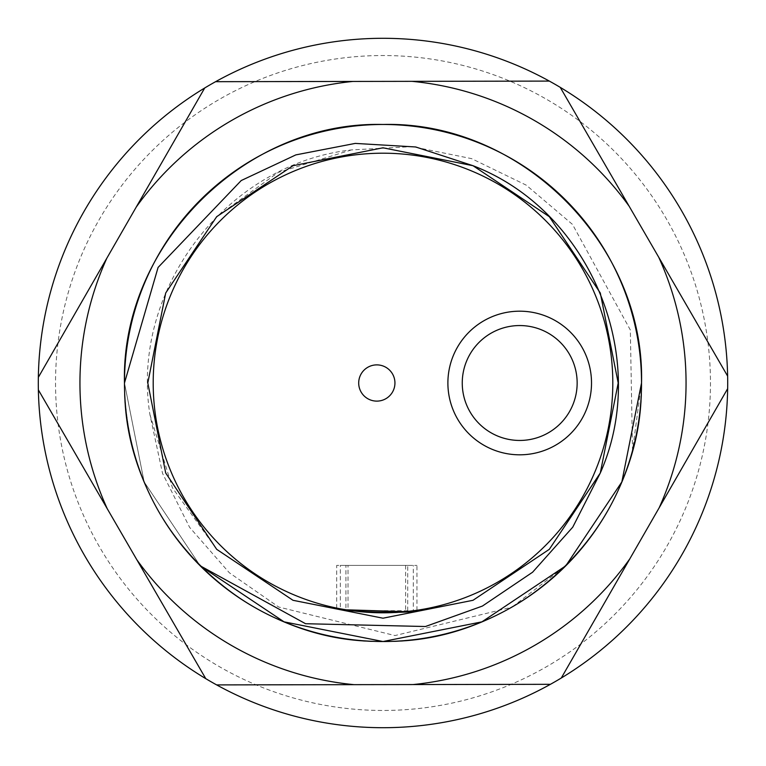 <?xml version="1.0" encoding="UTF-8"?>
<svg xmlns="http://www.w3.org/2000/svg" width="766" height="766" viewBox="0 0 766 766"><rect width="100%" height="100%" fill="white"/><g stroke="black" fill="none" stroke-linecap="round" stroke-linejoin="round"><path stroke-width="0.57" stroke-dasharray="3.83 2.87" d="M200.194 565.806A258.525 258.525 0 0 1 124.475 383.46A258.525 258.525 0 0 0 383.46 641.525A258.525 258.525 0 0 0 641.525 382.54A258.525 258.525 0 0 0 382.54 124.475A258.525 258.525 0 0 0 124.475 383.46A258.525 258.525 0 0 1 124.475 383C120.856 521.062 244.938 645.144 383 641.525C521.062 645.144 645.144 521.062 641.525 383C645.144 244.938 521.062 120.856 383 124.475C244.938 120.856 120.856 244.938 124.475 383L144.152 481.929L200.194 565.806L144.152 481.929L124.475 383C120.856 521.062 244.938 645.144 383 641.525C521.062 645.144 645.144 521.062 641.525 383C645.144 244.938 521.062 120.856 383 124.475C244.938 120.856 120.856 244.938 124.475 383C120.856 521.062 244.938 645.144 383 641.525C521.062 645.144 645.144 521.062 641.525 383C645.144 244.938 521.062 120.856 383 124.475C244.938 120.856 120.856 244.938 124.475 383L144.152 481.929L200.194 565.806L144.152 481.929L124.475 383C120.856 521.062 244.938 645.144 383 641.525C521.062 645.144 645.144 521.062 641.525 383C645.144 244.938 521.062 120.856 383 124.475C244.938 120.856 120.856 244.938 124.475 383C120.856 521.062 244.938 645.144 383 641.525C521.062 645.144 645.144 521.062 641.525 383C645.144 244.938 521.062 120.856 383 124.475C244.938 120.856 120.856 244.938 124.475 383C120.856 521.062 244.938 645.144 383 641.525C521.062 645.144 645.144 521.062 641.525 383C645.144 244.938 521.062 120.856 383 124.475C244.938 120.856 120.856 244.938 124.475 383C120.856 521.062 244.938 645.144 383 641.525C521.062 645.144 645.144 521.062 641.525 383C645.144 244.938 521.062 120.856 383 124.475C244.938 120.856 120.856 244.938 124.475 383L144.152 481.929L200.194 565.806L144.152 481.929L124.475 383C120.856 521.062 244.938 645.144 383 641.525C521.062 645.144 645.144 521.062 641.525 383C645.144 244.938 521.062 120.856 383 124.475C244.938 120.856 120.856 244.938 124.475 383C120.856 521.062 244.938 645.144 383 641.525C521.062 645.144 645.144 521.062 641.525 383C645.144 244.938 521.062 120.856 383 124.475C244.938 120.856 120.856 244.938 124.475 383L144.152 481.929L200.194 565.806L144.152 481.929L124.475 383C120.856 521.062 244.938 645.144 383 641.525C521.062 645.144 645.144 521.062 641.525 383C645.144 244.938 521.062 120.856 383 124.475C244.938 120.856 120.856 244.938 124.475 383C120.856 521.062 244.938 645.144 383 641.525C521.062 645.144 645.144 521.062 641.525 383C645.144 244.938 521.062 120.856 383 124.475C244.938 120.856 120.856 244.938 124.475 383L144.152 481.929L200.194 565.806L144.152 481.929L124.475 383C120.856 521.062 244.938 645.144 383 641.525C521.062 645.144 645.144 521.062 641.525 383C645.144 244.938 521.062 120.856 383 124.475C244.938 120.856 120.856 244.938 124.475 383C120.856 521.062 244.938 645.144 383 641.525C521.062 645.144 645.144 521.062 641.525 383C645.144 244.938 521.062 120.856 383 124.475C244.938 120.856 120.856 244.938 124.475 383L144.152 481.929L200.194 565.806L144.152 481.929L124.475 383C120.856 521.062 244.938 645.144 383 641.525C521.062 645.144 645.144 521.062 641.525 383C645.144 244.938 521.062 120.856 383 124.475C244.938 120.856 120.856 244.938 124.475 383C120.856 521.062 244.938 645.144 383 641.525C521.062 645.144 645.144 521.062 641.525 383C645.144 244.938 521.062 120.856 383 124.475C244.938 120.856 120.856 244.938 124.475 383L144.152 481.929L200.194 565.806L144.152 481.929L124.475 383C120.856 521.062 244.938 645.144 383 641.525C521.062 645.144 645.144 521.062 641.525 383C645.144 244.938 521.062 120.856 383 124.475C244.938 120.856 120.856 244.938 124.475 383C120.856 521.062 244.938 645.144 383 641.525C521.062 645.144 645.144 521.062 641.525 383C645.144 244.938 521.062 120.856 383 124.475C244.938 120.856 120.856 244.938 124.475 383L144.152 481.929L200.194 565.806L144.152 481.929L124.475 383C120.856 521.062 244.938 645.144 383 641.525C521.062 645.144 645.144 521.062 641.525 383C645.144 244.938 521.062 120.856 383 124.475C244.938 120.856 120.856 244.938 124.475 383C120.856 521.062 244.938 645.144 383 641.525C521.062 645.144 645.144 521.062 641.525 383C645.144 244.938 521.062 120.856 383 124.475C244.938 120.856 120.856 244.938 124.475 383C120.856 521.062 244.938 645.144 383 641.525C521.062 645.144 645.144 521.062 641.525 383C645.144 244.938 521.062 120.856 383 124.475C244.938 120.856 120.856 244.938 124.475 383C120.856 521.062 244.938 645.144 383 641.525C521.062 645.144 645.144 521.062 641.525 383C645.144 244.938 521.062 120.856 383 124.475C244.938 120.856 120.856 244.938 124.475 383L144.152 481.929L200.194 565.806L144.152 481.929L124.475 383C120.856 521.062 244.938 645.144 383 641.525C521.062 645.144 645.144 521.062 641.525 383C645.144 244.938 521.062 120.856 383 124.475C244.938 120.856 120.856 244.938 124.475 383C120.856 521.062 244.938 645.144 383 641.525C521.062 645.144 645.144 521.062 641.525 383C645.144 244.938 521.062 120.856 383 124.475C244.938 120.856 120.856 244.938 124.475 383L144.152 481.929L200.194 565.806L144.152 481.929L124.475 383C120.856 521.062 244.938 645.144 383 641.525C521.062 645.144 645.144 521.062 641.525 383C645.144 244.938 521.062 120.856 383 124.475C244.938 120.856 120.856 244.938 124.475 383C120.856 521.062 244.938 645.144 383 641.525C521.062 645.144 645.144 521.062 641.525 383C645.144 244.938 521.062 120.856 383 124.475C244.938 120.856 120.856 244.938 124.475 383L144.152 481.929L200.194 565.806L144.152 481.929L124.475 383C120.856 521.062 244.938 645.144 383 641.525C521.062 645.144 645.144 521.062 641.525 383C645.144 244.938 521.062 120.856 383 124.475C244.938 120.856 120.856 244.938 124.475 383C120.856 521.062 244.938 645.144 383 641.525C521.062 645.144 645.144 521.062 641.525 383C645.144 244.938 521.062 120.856 383 124.475C244.938 120.856 120.856 244.938 124.475 383L144.152 481.929L200.194 565.806L144.152 481.929L124.475 383C120.856 521.062 244.938 645.144 383 641.525C521.062 645.144 645.144 521.062 641.525 383C645.144 244.938 521.062 120.856 383 124.475C244.938 120.856 120.856 244.938 124.475 383C120.856 521.062 244.938 645.144 383 641.525C521.062 645.144 645.144 521.062 641.525 383C645.144 244.938 521.062 120.856 383 124.475C244.938 120.856 120.856 244.938 124.475 383L144.152 481.929L200.194 565.806L144.152 481.929L124.475 383C120.856 521.062 244.938 645.144 383 641.525C521.062 645.144 645.144 521.062 641.525 383C645.144 244.938 521.062 120.856 383 124.475C244.938 120.856 120.856 244.938 124.475 383C125.605 453.922 150.845 514.857 200.194 565.806M411.936 81.34L352.992 81.435A303.049 303.049 0 0 0 136.214 207.107L106.838 258.199A303.049 303.049 0 0 0 107.278 508.777L136.846 559.764A303.049 303.049 0 0 0 354.064 684.66L413.008 684.565A303.049 303.049 0 0 0 629.786 558.893L659.162 507.801A303.049 303.049 0 0 0 658.722 257.223L629.154 206.236A303.049 303.049 0 0 0 411.936 81.34L549.346 81.091A344.7 344.7 0 0 1 560.243 87.362L727.633 376.106A344.7 344.7 0 0 1 383.613 727.7A344.7 344.7 0 0 1 38.348 377.322L204.714 87.985A344.7 344.7 0 0 0 38.348 377.322L204.714 87.985A344.7 344.7 0 0 1 215.591 81.684L411.936 81.34M38.3 383.613A344.7 344.7 0 0 1 382.387 38.3A344.7 344.7 0 0 1 727.7 382.387A344.7 344.7 0 0 0 382.387 38.3A344.7 344.7 0 0 0 38.3 383.613A344.7 344.7 0 0 0 383.613 727.7A344.7 344.7 0 0 0 727.7 382.387A344.7 344.7 0 0 1 727.652 388.678L561.287 678.015L727.652 388.678A344.7 344.7 0 0 1 550.409 684.316L216.654 684.909L550.409 684.316A344.7 344.7 0 0 1 205.757 678.638L38.367 389.894L205.757 678.638A344.7 344.7 0 0 1 38.3 383.613M727.633 376.106A344.7 344.7 0 0 0 560.243 87.362L727.633 376.106M549.346 81.091A344.7 344.7 0 0 0 215.591 81.684L549.346 81.091M710.465 382.416A327.465 327.465 0 0 1 383.584 710.465A327.465 327.465 0 0 1 55.535 383.584A327.465 327.465 0 0 1 382.416 55.535A327.465 327.465 0 0 1 710.465 382.416M405.616 565.404L405.616 611.689C386.543 615.242 338.457 609.65 340.334 608.807L340.334 565.404L405.616 565.404L340.334 565.404M336.686 608.089L336.686 565.404L416.943 565.404L336.686 565.404M416.943 610.282L416.943 565.404M405.616 611.689L347.764 610.081M341.31 608.989L345.926 609.793L345.926 565.404M153.2 383A229.8 229.8 0 0 0 383 612.8A229.8 229.8 0 0 0 612.8 383A229.8 229.8 0 0 1 383 612.8A229.8 229.8 0 0 1 153.2 383A229.8 229.8 0 0 1 383 153.2A229.8 229.8 0 0 1 612.8 383A229.8 229.8 0 0 1 383 612.8A229.8 229.8 0 0 1 153.2 383A229.8 229.8 0 0 1 383 153.2A229.8 229.8 0 0 1 612.8 383A229.8 229.8 0 0 0 383 153.2A229.8 229.8 0 0 0 153.2 383M394.94 383A18.116 18.116 0 0 1 376.815 401.116A18.116 18.116 0 0 1 358.699 383A18.116 18.116 0 0 1 376.815 364.884A18.116 18.116 0 0 1 394.94 383M591.515 383A71.812 71.812 0 0 1 519.702 454.812A71.812 71.812 0 0 1 447.89 383A71.812 71.812 0 0 1 519.702 311.188A71.812 71.812 0 0 1 591.515 383M577.152 383A57.45 57.45 0 0 1 519.702 440.45A57.45 57.45 0 0 1 462.252 383A57.45 57.45 0 0 1 519.702 325.55A57.45 57.45 0 0 1 577.152 383M632.515 450.657L630.332 329.983L572.528 224.448L526.213 185.142L471.597 158.639L412.252 146.622L351.412 149.925C226.171 163.867 130.163 289.931 149.925 414.588L162.545 473.388L189.604 527.324L229.283 572.719L278.7 607.026L395.017 635.56L511.592 607.275A258.525 258.525 0 0 0 632.515 450.657L641.525 383C645.144 244.938 521.062 120.856 383 124.475C244.938 120.856 120.856 244.938 124.475 383C120.856 244.938 244.938 120.856 383 124.475C521.062 120.856 645.144 244.938 641.525 383M512.598 606.691L565.806 565.806M407.713 565.404L348.013 565.404L407.713 565.404L407.713 611.469L348.013 610.119L348.013 565.404M350.598 610.502L413.295 610.799L413.295 565.404M351.412 149.925L278.182 172.446L216.682 216.682L165.705 292.995L147.8 383L165.705 473.005L216.682 549.318L292.995 600.295L383 618.2L473.005 600.295L549.318 549.318L600.295 473.005L618.2 383L600.295 292.995L549.318 216.682L473.005 165.705L383 147.8L292.995 165.705L216.682 216.682L165.705 292.995L147.8 383L165.705 473.005L216.682 549.318L292.995 600.295L383 618.2L473.005 600.295L549.318 549.318L600.295 473.005M149.925 414.588L172.446 487.818L216.682 549.318L292.995 600.295L383 618.2L473.005 600.295L549.318 549.318L600.295 473.005L618.2 383L600.295 292.995L549.318 216.682L473.005 165.705L383 147.8L292.995 165.705L216.682 216.682L165.705 292.995L147.8 383L165.705 473.005L216.682 549.318L292.995 600.295L383 618.2L473.005 600.295L549.318 549.318L600.295 473.005L618.2 383L600.295 292.995L549.318 216.682L473.005 165.705L383 147.8L292.995 165.705L216.682 216.682L165.705 292.995L147.8 383L165.705 473.005L216.682 549.318L292.995 600.295L383 618.2L473.005 600.295L549.318 549.318L600.295 473.005L618.2 383L600.295 292.995L549.318 216.682L473.005 165.705L383 147.8L292.995 165.705L216.682 216.682L165.705 292.995L147.8 383L165.705 473.005L216.682 549.318L292.995 600.295L383 618.2L473.005 600.295L549.318 549.318L600.295 473.005L618.2 383L600.295 292.995L549.318 216.682L473.005 165.705L383 147.8L292.995 165.705L216.682 216.682L165.705 292.995L147.8 383L165.705 473.005L216.682 549.318L292.995 600.295L383 618.2L473.005 600.295L549.318 549.318L600.295 473.005L618.2 383L600.295 292.995L549.318 216.682L473.005 165.705L383 147.8L292.995 165.705L216.682 216.682L165.705 292.995L147.8 383L165.705 473.005L216.682 549.318L292.995 600.295L383 618.2L473.005 600.295L549.318 549.318L600.295 473.005L618.2 383L600.295 292.995L549.318 216.682L473.005 165.705L383 147.8L292.995 165.705L216.682 216.682L165.705 292.995L147.8 383L165.705 473.005L216.682 549.318L292.995 600.295L383 618.2L473.005 600.295L549.318 549.318L600.295 473.005L618.2 383L600.295 292.995L549.318 216.682L473.005 165.705L383 147.8L292.995 165.705L216.682 216.682L165.705 292.995L147.8 383L165.705 473.005L216.682 549.318L292.995 600.295L383 618.2L473.005 600.295L549.318 549.318L600.295 473.005L618.2 383L600.295 292.995L549.318 216.682L473.005 165.705L383 147.8L292.995 165.705L216.682 216.682L165.705 292.995L147.8 383L165.705 473.005L216.682 549.318L292.995 600.295L383 618.2L473.005 600.295L549.318 549.318L600.295 473.005L618.2 383L600.295 292.995L549.318 216.682L473.005 165.705L383 147.8L292.995 165.705L216.682 216.682L165.705 292.995L147.8 383L165.705 473.005L216.682 549.318L292.995 600.295L383 618.2L473.005 600.295L549.318 549.318L600.295 473.005L618.2 383L600.295 292.995L549.318 216.682L473.005 165.705L383 147.8L292.995 165.705L216.682 216.682L165.705 292.995L147.8 383L165.705 473.005L216.682 549.318L292.995 600.295L383 618.2L473.005 600.295L549.318 549.318L600.295 473.005L618.2 383L600.295 292.995L549.318 216.682L473.005 165.705L383 147.8L292.995 165.705L216.682 216.682L165.705 292.995L147.8 383L165.705 473.005L216.682 549.318L292.995 600.295L383 618.2L473.005 600.295L549.318 549.318L600.295 473.005L618.2 383L600.295 292.995L549.318 216.682L473.005 165.705L383 147.8L292.995 165.705L216.682 216.682L165.705 292.995L147.8 383L165.705 473.005L216.682 549.318L292.995 600.295L383 618.2L473.005 600.295L549.318 549.318L600.295 473.005L618.2 383L600.295 292.995L549.318 216.682L473.005 165.705L383 147.8L292.995 165.705L216.682 216.682L165.705 292.995L147.8 383L165.705 473.005L216.682 549.318L292.995 600.295L383 618.2L473.005 600.295L549.318 549.318L600.295 473.005L618.2 383L600.295 292.995L549.318 216.682L473.005 165.705L383 147.8L292.995 165.705L216.682 216.682L165.705 292.995L147.8 383L165.705 473.005L216.682 549.318L292.995 600.295L383 618.2L473.005 600.295L549.318 549.318L600.295 473.005L618.2 383L600.295 292.995L549.318 216.682L473.005 165.705L383 147.8L292.995 165.705L216.682 216.682L165.705 292.995L147.8 383L165.705 473.005L216.682 549.318L292.995 600.295L383 618.2L473.005 600.295L549.318 549.318L600.295 473.005L618.2 383L600.295 292.995L549.318 216.682L473.005 165.705L383 147.8L292.995 165.705L216.682 216.682L165.705 292.995L147.8 383L165.705 473.005L216.682 549.318L292.995 600.295L383 618.2L473.005 600.295L549.318 549.318L600.295 473.005L618.2 383L600.295 292.995L549.318 216.682L473.005 165.705L383 147.8L292.995 165.705L216.682 216.682L165.705 292.995L147.8 383L165.705 473.005L216.682 549.318L292.995 600.295L383 618.2L473.005 600.295L549.318 549.318L600.295 473.005L618.2 383L600.295 292.995L549.318 216.682L473.005 165.705L383 147.8L292.995 165.705L216.682 216.682L165.705 292.995L147.8 383L165.705 473.005L216.682 549.318L292.995 600.295L383 618.2L473.005 600.295L549.318 549.318L600.295 473.005L618.2 383L600.295 292.995L549.318 216.682L473.005 165.705L383 147.8L292.995 165.705L216.682 216.682L165.705 292.995L147.8 383L165.705 473.005L216.682 549.318L292.995 600.295L383 618.2L473.005 600.295L549.318 549.318L600.295 473.005L618.2 383L600.295 292.995L549.318 216.682L473.005 165.705L383 147.8L292.995 165.705L216.682 216.682L165.705 292.995L147.8 383L165.705 473.005L216.682 549.318L292.995 600.295L383 618.2L473.005 600.295L549.318 549.318L600.295 473.005L618.2 383L600.295 292.995L549.318 216.682L473.005 165.705L383 147.8L292.995 165.705L216.682 216.682L165.705 292.995L147.8 383L165.705 473.005L216.682 549.318L292.995 600.295L383 618.2L473.005 600.295L549.318 549.318L600.295 473.005L618.2 383L600.295 292.995L549.318 216.682L473.005 165.705L383 147.8L292.995 165.705L216.682 216.682L165.705 292.995L147.8 383L165.705 473.005L216.682 549.318L292.995 600.295L383 618.2L473.005 600.295L549.318 549.318L600.295 473.005L618.2 383L600.295 292.995L549.318 216.682L473.005 165.705L383 147.8L292.995 165.705L216.682 216.682L165.705 292.995L147.8 383L165.705 473.005L216.682 549.318L292.995 600.295L383 618.2L473.005 600.295L549.318 549.318L600.295 473.005L618.2 383L600.295 292.995L549.318 216.682L473.005 165.705L383 147.8L292.995 165.705L216.682 216.682L165.705 292.995L147.8 383L165.705 473.005L216.682 549.318L292.995 600.295L383 618.2L473.005 600.295L549.318 549.318L600.295 473.005L618.2 383L600.295 292.995L549.318 216.682L473.005 165.705L383 147.8L292.995 165.705L216.682 216.682L165.705 292.995L147.8 383L165.705 473.005L216.682 549.318L292.995 600.295L383 618.2L473.005 600.295L549.318 549.318L600.295 473.005L618.2 383L600.295 292.995L549.318 216.682L473.005 165.705L383 147.8L292.995 165.705L216.682 216.682L165.705 292.995L147.8 383L165.705 473.005L216.682 549.318L292.995 600.295L383 618.2L473.005 600.295L549.318 549.318L600.295 473.005L618.2 383L600.295 292.995L549.318 216.682L473.005 165.705L383 147.8L292.995 165.705L216.682 216.682L165.705 292.995L147.8 383L165.705 473.005L216.682 549.318L292.995 600.295L383 618.2L473.005 600.295L549.318 549.318L600.295 473.005L618.2 383L600.295 292.995L549.318 216.682L473.005 165.705L383 147.8L292.995 165.705L216.682 216.682L165.705 292.995L147.8 383L165.705 473.005L216.682 549.318L292.995 600.295L383 618.2L473.005 600.295L549.318 549.318L600.295 473.005L618.2 383L600.295 292.995L549.318 216.682L473.005 165.705"/><path stroke-width="1.15" d="M641.525 382.54A258.525 258.525 0 0 1 200.194 565.806L284.071 621.848L383 641.525L481.929 621.848L565.806 565.806L621.848 481.929L641.525 383C645.144 244.938 521.062 120.856 383 124.475C244.938 120.856 120.856 244.938 124.475 383A258.525 258.525 0 0 1 382.77 124.475A258.525 258.525 0 0 1 641.525 382.54M352.992 81.435A303.049 303.049 0 0 0 136.214 207.107L106.838 258.199A303.049 303.049 0 0 0 107.278 508.777L136.846 559.764A303.049 303.049 0 0 0 354.064 684.66L413.008 684.565A303.049 303.049 0 0 0 629.786 558.893L659.162 507.801A303.049 303.049 0 0 0 658.722 257.223L629.154 206.236A303.049 303.049 0 0 0 411.936 81.34L215.591 81.684A344.7 344.7 0 0 0 204.714 87.985L136.214 207.107L204.714 87.985A344.7 344.7 0 0 0 38.367 389.894L107.278 508.777L38.367 389.894A344.7 344.7 0 0 0 216.654 684.909L354.064 684.66L216.654 684.909A344.7 344.7 0 0 0 561.287 678.015L629.786 558.893L561.287 678.015A344.7 344.7 0 0 0 727.633 376.106L658.722 257.223L727.633 376.106A344.7 344.7 0 0 0 549.346 81.091L411.936 81.34L549.346 81.091A344.7 344.7 0 0 0 215.591 81.684L352.992 81.435M38.348 377.322L106.838 258.199L38.348 377.322M629.154 206.236L560.243 87.362L629.154 206.236M659.162 507.801L727.652 388.678L659.162 507.801M413.008 684.565L550.409 684.316L413.008 684.565M136.846 559.764L205.757 678.638L136.846 559.764M340.343 608.807L336.686 608.089C334.158 611.871 419.356 614.179 416.943 610.282L405.616 611.689L345.926 609.793M347.764 610.081L341.31 608.989M394.94 383A18.116 18.116 0 0 1 376.815 401.116A18.116 18.116 0 0 1 358.699 383A18.116 18.116 0 0 1 376.815 364.884A18.116 18.116 0 0 1 394.94 383M591.515 383A71.812 71.812 0 0 1 519.702 454.812A71.812 71.812 0 0 1 447.89 383A71.812 71.812 0 0 1 519.702 311.188A71.812 71.812 0 0 1 591.515 383M577.152 383A57.45 57.45 0 0 1 519.702 440.45A57.45 57.45 0 0 1 462.252 383A57.45 57.45 0 0 1 519.702 325.55A57.45 57.45 0 0 1 577.152 383M612.8 383A229.8 229.8 0 0 1 383 612.8A229.8 229.8 0 0 1 153.2 383A229.8 229.8 0 0 1 383 153.2A229.8 229.8 0 0 1 612.8 383M511.592 607.275L512.598 606.691M565.806 565.806L621.848 481.929L641.525 383C645.144 244.938 521.062 120.856 383 124.475C244.938 120.856 120.856 244.938 124.475 383L158.083 267.439L241.213 180.546L295.829 154.895L355.261 143.405L415.718 146.976L473.005 165.705C590.739 210.947 651.167 358.316 600.295 473.005L572.757 527.152L532.59 572.221L482.417 606.059L425.436 626.521L305.557 623.716L200.194 565.806L284.071 621.848L383 641.525L481.929 621.848L565.806 565.806L621.848 481.929L641.525 383C645.144 244.938 521.062 120.856 383 124.475C244.938 120.856 120.856 244.938 124.475 383C120.856 244.938 244.938 120.856 383 124.475C521.062 120.856 645.144 244.938 641.525 383C645.144 244.938 521.062 120.856 383 124.475C244.938 120.856 120.856 244.938 124.475 383C120.856 244.938 244.938 120.856 383 124.475C521.062 120.856 645.144 244.938 641.525 383C645.144 244.938 521.062 120.856 383 124.475C244.938 120.856 120.856 244.938 124.475 383C120.856 244.938 244.938 120.856 383 124.475C521.062 120.856 645.144 244.938 641.525 383C645.144 244.938 521.062 120.856 383 124.475C244.938 120.856 120.856 244.938 124.475 383C120.856 244.938 244.938 120.856 383 124.475C521.062 120.856 645.144 244.938 641.525 383C645.144 244.938 521.062 120.856 383 124.475C244.938 120.856 120.856 244.938 124.475 383C120.856 244.938 244.938 120.856 383 124.475C521.062 120.856 645.144 244.938 641.525 383C645.144 244.938 521.062 120.856 383 124.475C244.938 120.856 120.856 244.938 124.475 383C120.856 244.938 244.938 120.856 383 124.475C521.062 120.856 645.144 244.938 641.525 383C645.144 244.938 521.062 120.856 383 124.475C244.938 120.856 120.856 244.938 124.475 383C120.856 244.938 244.938 120.856 383 124.475C521.062 120.856 645.144 244.938 641.525 383C645.144 244.938 521.062 120.856 383 124.475C244.938 120.856 120.856 244.938 124.475 383C120.856 244.938 244.938 120.856 383 124.475C521.062 120.856 645.144 244.938 641.525 383C645.144 244.938 521.062 120.856 383 124.475C244.938 120.856 120.856 244.938 124.475 383C120.856 244.938 244.938 120.856 383 124.475C521.062 120.856 645.144 244.938 641.525 383C645.144 244.938 521.062 120.856 383 124.475C244.938 120.856 120.856 244.938 124.475 383C120.856 244.938 244.938 120.856 383 124.475C521.062 120.856 645.144 244.938 641.525 383C645.144 244.938 521.062 120.856 383 124.475C244.938 120.856 120.856 244.938 124.475 383C120.856 244.938 244.938 120.856 383 124.475C521.062 120.856 645.144 244.938 641.525 383C645.144 244.938 521.062 120.856 383 124.475C244.938 120.856 120.856 244.938 124.475 383C120.856 244.938 244.938 120.856 383 124.475C521.062 120.856 645.144 244.938 641.525 383L621.848 481.929L565.806 565.806L481.929 621.848L383 641.525L284.071 621.848L200.194 565.806L284.071 621.848L383 641.525L481.929 621.848L565.806 565.806L621.848 481.929L641.525 383L621.848 481.929L565.806 565.806L481.929 621.848L383 641.525L284.071 621.848L200.194 565.806L284.071 621.848L383 641.525L481.929 621.848L565.806 565.806L621.848 481.929L641.525 383L621.848 481.929L565.806 565.806L481.929 621.848L383 641.525L284.071 621.848L200.194 565.806L284.071 621.848L383 641.525L481.929 621.848L565.806 565.806L621.848 481.929L641.525 383L621.848 481.929L565.806 565.806L481.929 621.848L383 641.525L284.071 621.848L200.194 565.806L284.071 621.848L383 641.525L481.929 621.848L565.806 565.806L621.848 481.929L641.525 383L621.848 481.929L565.806 565.806L481.929 621.848L383 641.525L284.071 621.848L200.194 565.806L284.071 621.848L383 641.525L481.929 621.848L565.806 565.806L621.848 481.929L641.525 383L621.848 481.929L565.806 565.806L481.929 621.848L383 641.525L284.071 621.848L200.194 565.806L284.071 621.848L383 641.525L481.929 621.848L565.806 565.806L621.848 481.929L641.525 383L621.848 481.929L565.806 565.806L481.929 621.848L383 641.525L284.071 621.848L200.194 565.806L284.071 621.848L383 641.525L481.929 621.848L565.806 565.806L621.848 481.929L641.525 383L621.848 481.929L565.806 565.806L481.929 621.848L383 641.525L284.071 621.848L200.194 565.806L284.071 621.848L383 641.525L481.929 621.848L565.806 565.806L621.848 481.929L641.525 383L621.848 481.929L565.806 565.806L481.929 621.848L383 641.525L284.071 621.848L200.194 565.806L284.071 621.848L383 641.525L481.929 621.848L565.806 565.806L621.848 481.929L641.525 383L621.848 481.929L565.806 565.806L481.929 621.848L383 641.525L284.071 621.848L200.194 565.806L284.071 621.848L383 641.525L481.929 621.848L565.806 565.806L621.848 481.929L641.525 383L621.848 481.929L565.806 565.806L481.929 621.848L383 641.525L284.071 621.848L200.194 565.806L284.071 621.848L383 641.525L481.929 621.848L565.806 565.806L621.848 481.929L641.525 383L621.848 481.929L565.806 565.806L481.929 621.848L383 641.525L284.071 621.848L200.194 565.806L284.071 621.848L383 641.525L481.929 621.848L565.806 565.806L621.848 481.929L641.525 383M200.194 565.806A258.525 258.525 0 0 1 124.475 383M348.013 610.119L350.598 610.502M413.295 610.799L409.322 611.287M473.005 165.705L383 147.8L292.995 165.705L216.682 216.682L165.705 292.995L147.8 383L165.705 473.005L216.682 549.318L292.995 600.295L383 618.2L473.005 600.295L549.318 549.318L600.295 473.005L618.2 383L600.295 292.995L549.318 216.682L473.005 165.705L383 147.8L292.995 165.705L216.682 216.682L165.705 292.995L147.8 383L165.705 473.005L216.682 549.318L292.995 600.295L383 618.2L473.005 600.295L549.318 549.318L600.295 473.005L618.2 383L600.295 292.995L549.318 216.682L473.005 165.705L383 147.8L292.995 165.705L216.682 216.682L165.705 292.995L147.8 383L165.705 473.005L216.682 549.318L292.995 600.295L383 618.2L473.005 600.295L549.318 549.318L600.295 473.005L618.2 383L600.295 292.995L549.318 216.682L473.005 165.705L383 147.8L292.995 165.705L216.682 216.682L165.705 292.995L147.8 383L165.705 473.005L216.682 549.318L292.995 600.295L383 618.2L473.005 600.295L549.318 549.318L600.295 473.005L618.2 383L600.295 292.995L549.318 216.682L473.005 165.705L383 147.8L292.995 165.705L216.682 216.682L165.705 292.995L147.8 383L165.705 473.005L216.682 549.318L292.995 600.295L383 618.2L473.005 600.295L549.318 549.318L600.295 473.005L618.2 383L600.295 292.995L549.318 216.682L473.005 165.705L383 147.8L292.995 165.705L216.682 216.682L165.705 292.995L147.8 383L165.705 473.005L216.682 549.318L292.995 600.295L383 618.2L473.005 600.295L549.318 549.318L600.295 473.005L618.2 383L600.295 292.995L549.318 216.682L473.005 165.705L383 147.8L292.995 165.705L216.682 216.682L165.705 292.995L147.8 383L165.705 473.005L216.682 549.318L292.995 600.295L383 618.2L473.005 600.295L549.318 549.318L600.295 473.005L618.2 383L600.295 292.995L549.318 216.682L473.005 165.705L383 147.8L292.995 165.705L216.682 216.682L165.705 292.995L147.8 383L165.705 473.005L216.682 549.318L292.995 600.295L383 618.2L473.005 600.295L549.318 549.318L600.295 473.005L618.2 383L600.295 292.995L549.318 216.682L473.005 165.705L383 147.8L292.995 165.705L216.682 216.682L165.705 292.995L147.8 383L165.705 473.005L216.682 549.318L292.995 600.295L383 618.2L473.005 600.295L549.318 549.318L600.295 473.005L618.2 383L600.295 292.995L549.318 216.682L473.005 165.705L383 147.8L292.995 165.705L216.682 216.682L165.705 292.995L147.8 383L165.705 473.005L216.682 549.318L292.995 600.295L383 618.2L473.005 600.295L549.318 549.318L600.295 473.005L618.2 383L600.295 292.995L549.318 216.682L473.005 165.705L383 147.8L292.995 165.705L216.682 216.682L165.705 292.995L147.8 383L165.705 473.005L216.682 549.318L292.995 600.295L383 618.2L473.005 600.295L549.318 549.318L600.295 473.005L618.2 383L600.295 292.995L549.318 216.682L473.005 165.705L383 147.8L292.995 165.705L216.682 216.682L165.705 292.995L147.8 383L165.705 473.005L216.682 549.318L292.995 600.295L383 618.2L473.005 600.295L549.318 549.318L600.295 473.005L618.2 383L600.295 292.995L549.318 216.682L473.005 165.705L383 147.8L292.995 165.705L216.682 216.682L165.705 292.995L147.8 383L165.705 473.005L216.682 549.318L292.995 600.295L383 618.2L473.005 600.295L549.318 549.318L600.295 473.005L618.2 383L600.295 292.995L549.318 216.682L473.005 165.705L383 147.8L292.995 165.705L216.682 216.682L165.705 292.995L147.8 383L165.705 473.005L216.682 549.318L292.995 600.295L383 618.2L473.005 600.295L549.318 549.318L600.295 473.005L618.2 383L600.295 292.995L549.318 216.682L473.005 165.705L383 147.8L292.995 165.705L216.682 216.682L165.705 292.995L147.8 383L165.705 473.005L216.682 549.318L292.995 600.295L383 618.2L473.005 600.295L549.318 549.318L600.295 473.005L618.2 383L600.295 292.995L549.318 216.682L473.005 165.705L383 147.8L292.995 165.705L216.682 216.682L165.705 292.995L147.8 383L165.705 473.005L216.682 549.318L292.995 600.295L383 618.2L473.005 600.295L549.318 549.318L600.295 473.005L618.2 383L600.295 292.995L549.318 216.682L473.005 165.705L383 147.8L292.995 165.705L216.682 216.682L165.705 292.995L147.8 383L165.705 473.005L216.682 549.318L292.995 600.295L383 618.2L473.005 600.295L549.318 549.318L600.295 473.005L618.2 383L600.295 292.995L549.318 216.682L473.005 165.705L383 147.8L292.995 165.705L216.682 216.682L165.705 292.995L147.8 383L165.705 473.005L216.682 549.318L292.995 600.295L383 618.2L473.005 600.295L549.318 549.318L600.295 473.005L618.2 383L600.295 292.995L549.318 216.682L473.005 165.705L383 147.8L292.995 165.705L216.682 216.682L165.705 292.995L147.8 383L165.705 473.005L216.682 549.318L292.995 600.295L383 618.2L473.005 600.295L549.318 549.318L600.295 473.005L618.2 383L600.295 292.995L549.318 216.682L473.005 165.705L383 147.8L292.995 165.705L216.682 216.682L165.705 292.995L147.8 383L165.705 473.005L216.682 549.318L292.995 600.295L383 618.2L473.005 600.295L549.318 549.318L600.295 473.005L618.2 383L600.295 292.995L549.318 216.682L473.005 165.705L383 147.8L292.995 165.705L216.682 216.682L165.705 292.995L147.8 383L165.705 473.005L216.682 549.318L292.995 600.295L383 618.2L473.005 600.295L549.318 549.318L600.295 473.005L618.2 383L600.295 292.995L549.318 216.682L473.005 165.705L383 147.8L292.995 165.705L216.682 216.682L165.705 292.995L147.8 383L165.705 473.005L216.682 549.318L292.995 600.295L383 618.2L473.005 600.295L549.318 549.318L600.295 473.005L618.2 383L600.295 292.995L549.318 216.682L473.005 165.705L383 147.8L292.995 165.705L216.682 216.682L165.705 292.995L147.8 383L165.705 473.005L216.682 549.318L292.995 600.295L383 618.2L473.005 600.295L549.318 549.318L600.295 473.005L618.2 383L600.295 292.995L549.318 216.682L473.005 165.705L383 147.8L292.995 165.705L216.682 216.682L165.705 292.995L147.8 383L165.705 473.005L216.682 549.318L292.995 600.295L383 618.2L473.005 600.295L549.318 549.318L600.295 473.005L618.2 383L600.295 292.995L549.318 216.682L473.005 165.705L383 147.8L292.995 165.705L216.682 216.682L165.705 292.995L147.8 383L165.705 473.005L216.682 549.318L292.995 600.295L383 618.2L473.005 600.295L549.318 549.318L600.295 473.005L618.2 383L600.295 292.995L549.318 216.682L473.005 165.705L383 147.8L292.995 165.705L216.682 216.682L165.705 292.995L147.8 383L165.705 473.005L216.682 549.318L292.995 600.295L383 618.2L473.005 600.295L549.318 549.318L600.295 473.005L618.2 383L600.295 292.995L549.318 216.682L473.005 165.705L383 147.8L292.995 165.705L216.682 216.682L165.705 292.995L147.8 383L165.705 473.005L216.682 549.318L292.995 600.295L383 618.2L473.005 600.295L549.318 549.318L600.295 473.005L618.2 383L600.295 292.995L549.318 216.682L473.005 165.705"/></g></svg>
